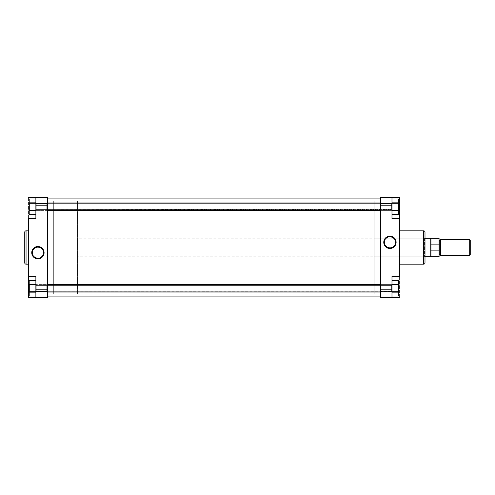 <?xml version="1.0" encoding="UTF-8"?>
<svg xmlns="http://www.w3.org/2000/svg" width="495" height="495" viewBox="0 0 495 495"><rect width="100%" height="100%" fill="white"/><g stroke="black" fill="none" stroke-linecap="round" stroke-linejoin="round"><path stroke-width="0.37" stroke-dasharray="2.48 1.86" d="M29.756 203.495L29.756 209.899L29.199 210.449L29.199 202.944L29.756 203.495L29.756 209.899L29.199 210.449L29.199 202.944L29.756 203.495L46.821 203.495L47.378 202.944L47.378 210.449L46.821 209.899L46.821 203.495L47.378 202.944L47.378 210.449L46.821 209.899L46.821 203.495L46.821 209.899L29.756 209.899L29.756 203.495L46.821 203.495L46.821 209.899L29.756 209.899L29.756 203.495L29.756 209.899L46.821 209.899L46.821 203.495L29.756 203.495L29.756 209.899L46.821 209.899L46.821 203.495L29.756 203.495L29.199 202.944L29.199 210.449L29.199 203.012L29.199 210.449L29.756 209.899L29.756 203.495L29.199 202.944L29.199 210.449L29.756 209.899L29.756 203.495M29.756 285.101L29.756 291.506L29.199 292.056L29.199 284.551L29.756 285.101L29.756 291.506L29.199 292.056L29.199 284.551L29.756 285.101L46.821 285.101L47.378 284.551L47.378 292.056L46.821 291.506L46.821 285.101L47.378 284.551L47.378 292.056L46.821 291.506L46.821 285.101L46.821 291.506L29.756 291.506L29.756 285.101L46.821 285.101L46.821 291.506L29.756 291.506L29.756 285.101L29.756 291.506L46.821 291.506L46.821 285.101L29.756 285.101L29.756 291.506L46.821 291.506L46.821 285.101L29.756 285.101L29.199 284.551L29.199 292.056L29.199 284.619L29.199 292.056L29.756 291.506L29.756 285.101L29.199 284.551L29.199 292.056L29.756 291.506L29.756 285.101M38.468 247.104L37.917 247.073A5.618 5.618 0 0 0 32.299 252.691A5.618 5.618 0 0 0 37.917 258.31A5.618 5.618 0 0 0 43.535 252.691A5.618 5.618 0 0 0 37.917 247.073L37.366 247.104M47.378 293.869L53.683 293.869L53.683 201.131L47.378 201.131L47.378 293.869L47.378 201.131L53.683 201.131L53.683 293.869L53.683 201.131L53.683 293.869L47.378 293.869L47.378 297.575L35.881 297.575L35.881 276.247L35.881 297.575L35.881 276.247L28.463 276.247L28.463 218.586L35.881 218.753L35.881 197.425L35.881 218.753L35.881 197.425L28.463 197.425L28.463 210.035L28.463 197.425L47.378 197.425L47.378 293.869L47.378 201.131L47.378 293.869L47.378 201.131L380.482 201.131L380.482 293.869L47.378 293.869L47.378 290.336L47.378 296.09L47.378 201.131L47.378 293.869L380.482 293.869L380.482 198.91L380.482 293.646L380.482 201.131L47.378 201.131L47.378 293.869M28.463 264.157L28.463 230.843L28.463 264.157M35.881 214.409L35.881 198.984L35.881 214.409L35.881 198.984L35.881 210.554L35.881 202.839L29.199 202.839L29.199 214.409L29.199 210.554L35.881 210.554L29.199 210.554L29.199 214.409L35.881 214.409L35.881 210.554L35.881 214.409L29.199 214.409L29.199 202.839L29.199 210.554L35.881 210.554L29.199 210.554L29.199 202.839L35.881 202.839L35.881 214.409M35.881 292.161L35.881 280.591L35.881 296.016L35.881 280.591L35.881 292.161L35.881 284.446L29.199 284.446L29.199 296.016L29.199 292.161L35.881 292.161L29.199 292.161L29.199 296.016L35.881 296.016L35.881 284.446L35.881 292.161L29.199 292.161L29.199 296.016L29.199 284.446L29.199 292.161L35.881 292.161L35.881 296.016L29.199 296.016L29.199 292.161L35.881 292.161L29.199 292.161L29.199 284.446L35.881 284.446L35.881 280.591L35.881 284.446L29.199 284.446L29.199 292.161L29.199 280.591L29.199 284.446L35.881 284.446L35.881 292.161M26.049 264.157L26.049 230.843L26.049 264.157M24.75 232.143L24.75 262.857M24.75 262.783L24.75 232.217M47.378 284.551L47.378 292.056L47.378 284.551L47.378 292.056L47.378 284.551L46.821 285.101L46.821 291.506L47.378 292.056L47.378 284.551L46.821 285.101L46.821 291.506L47.378 292.056L47.378 284.551M47.378 202.944L47.378 210.449L47.378 202.944L47.378 210.449L47.378 202.944L46.821 203.495L46.821 209.899L47.378 210.449L47.378 202.944L46.821 203.495L46.821 209.899L47.378 210.449L47.378 202.944M28.463 276.247L28.463 284.965L35.881 284.965L35.881 276.247L28.463 276.247L35.881 276.247L28.463 276.247L35.881 276.247L35.881 284.965L29.199 284.965L35.881 284.965L35.881 297.575L35.881 289.228L47.378 289.228L35.881 289.228L35.881 276.247L28.463 276.247L28.463 218.753L35.881 218.753L35.881 205.772L47.378 205.772L47.378 297.575L28.463 297.575L28.463 276.414M28.463 218.586L28.463 210.035L35.881 210.035L35.881 218.753L28.463 218.753L35.881 218.753L35.881 210.035L29.199 210.035L35.881 210.035L35.881 197.425L35.881 210.035L28.463 210.035L28.463 218.753L35.881 218.753L28.463 218.753M28.463 230.843L28.463 263.835L28.463 230.843M47.378 197.425L35.881 197.425L35.881 205.772L47.378 205.772L47.378 197.425M28.463 297.575L35.881 297.575L35.881 284.965L28.463 284.965L28.463 297.575M37.366 258.285L38.468 258.285M40.07 257.883L41.481 257.035M42.261 256.255L42.873 255.34M43.511 253.242L43.511 252.141M43.108 250.544L42.261 249.127M41.481 248.348L40.565 247.741M35.77 247.5L34.353 248.348M33.573 249.127L32.961 250.043M32.33 252.141L32.33 253.242M32.726 254.845L33.573 256.255M34.353 257.035L35.269 257.647M29.199 198.984L29.199 210.554L35.881 210.554L29.199 210.554L29.199 202.839L35.881 202.839L35.881 210.554L35.881 202.839L29.199 202.839L29.199 198.984L29.199 202.839L35.881 202.839L35.881 198.984L35.881 202.839L29.199 202.839L29.199 198.984L35.881 198.984L29.199 198.984M29.199 280.591L29.199 284.446L29.199 280.591L29.199 284.446L35.881 284.446L29.199 284.446L29.199 280.591L35.881 280.591L35.881 284.446L35.881 280.591L29.199 280.591M380.482 296.09L380.482 198.91L380.482 296.09M47.378 198.91L47.378 296.09L47.378 198.91M398.104 291.506L398.104 285.101L398.661 284.551L398.661 292.056L398.104 291.506L398.104 285.101L398.661 284.551L398.661 292.056L398.104 291.506L381.039 291.506L380.482 292.056L380.482 284.551L381.039 285.101L381.039 291.506L380.482 292.056L380.482 284.551L381.039 285.101L381.039 291.506L381.039 285.101L398.104 285.101L398.104 291.506L381.039 291.506L381.039 285.101L398.104 285.101L398.104 291.506L398.104 285.101L381.039 285.101L381.039 291.506L398.104 291.506L398.104 285.101L381.039 285.101L381.039 291.506L398.104 291.506L398.661 292.056L398.661 284.551L398.661 291.988L398.661 284.551L398.104 285.101L398.104 291.506L398.661 292.056L398.661 284.551L398.104 285.101L398.104 291.506M398.104 209.899L398.104 203.495L398.661 202.944L398.661 210.449L398.104 209.899L398.104 203.495L398.661 202.944L398.661 210.449L398.104 209.899L381.039 209.899L380.482 210.449L380.482 202.944L381.039 203.495L381.039 209.899L380.482 210.449L380.482 202.944L381.039 203.495L381.039 209.899L381.039 203.495L398.104 203.495L398.104 209.899L381.039 209.899L381.039 203.495L398.104 203.495L398.104 209.899L398.104 203.495L381.039 203.495L381.039 209.899L398.104 209.899L398.104 203.495L381.039 203.495L381.039 209.899L398.104 209.899L398.661 210.449L398.661 202.944L398.661 210.381L398.661 202.944L398.104 203.495L398.104 209.899L398.661 210.449L398.661 202.944L398.104 203.495L398.104 209.899M424.995 232.217L424.995 247.5L424.995 237.668L424.438 238.225L424.438 256.775L424.438 238.225L424.995 237.668L424.995 257.332L424.438 256.775L374.177 256.775L374.177 238.225L424.438 238.225L424.438 256.775L424.438 238.225L374.177 238.225L374.177 256.775L424.438 256.775L424.995 257.332L424.995 237.668L424.995 262.783M389.392 247.896L389.942 247.927A5.618 5.618 0 0 0 395.561 242.309A5.618 5.618 0 0 0 389.942 236.69A5.618 5.618 0 0 0 384.324 242.309A5.618 5.618 0 0 0 389.942 247.927L390.493 247.896M380.482 201.131L374.177 201.131L374.177 293.869L380.482 293.869L380.482 201.131L380.482 293.869L374.177 293.869L374.177 201.131L374.177 293.869L374.177 201.131L380.482 201.131L380.482 197.425L391.984 197.425L391.984 218.753L391.984 197.425L391.984 218.753L399.403 218.753L399.403 276.414L391.984 276.247L391.984 297.575L391.984 276.247L391.984 297.575L399.403 297.575L399.403 284.965L399.403 297.575L380.482 297.575L380.482 201.131M399.403 230.843L399.403 264.157L399.403 230.843M391.984 280.591L391.984 296.016L391.984 280.591L391.984 296.016L391.984 284.446L391.984 292.161L398.661 292.161L398.661 280.591L398.661 284.446L391.984 284.446L398.661 284.446L398.661 280.591L391.984 280.591L391.984 284.446L391.984 280.591L398.661 280.591L398.661 292.161L398.661 284.446L391.984 284.446L398.661 284.446L398.661 292.161L391.984 292.161L391.984 280.591M391.984 202.839L391.984 214.409L391.984 198.984L391.984 214.409L391.984 202.839L391.984 210.554L398.661 210.554L398.661 198.984L398.661 202.839L391.984 202.839L398.661 202.839L398.661 198.984L391.984 198.984L391.984 210.554L391.984 202.839L398.661 202.839L398.661 198.984L398.661 210.554L398.661 202.839L391.984 202.839L391.984 198.984L398.661 198.984L398.661 202.839L391.984 202.839L398.661 202.839L398.661 210.554L391.984 210.554L391.984 214.409L391.984 210.554L398.661 210.554L398.661 202.839L398.661 214.409L398.661 210.554L391.984 210.554L391.984 202.839M423.695 230.843L423.695 264.157L423.695 230.843M424.995 247.5L424.995 257.282L424.995 247.5M374.177 238.225L374.177 256.775L374.177 238.225M380.482 210.449L380.482 202.944L380.482 210.449L380.482 202.944L380.482 210.449L381.039 209.899L381.039 203.495L380.482 202.944L380.482 210.449L381.039 209.899L381.039 203.495L380.482 202.944L380.482 210.449M380.482 292.056L380.482 284.551L380.482 292.056L380.482 284.551L380.482 292.056L381.039 291.506L381.039 285.101L380.482 284.551L380.482 292.056L381.039 291.506L381.039 285.101L380.482 284.551L380.482 292.056M399.403 218.753L399.403 210.035L391.984 210.035L391.984 218.753L399.403 218.753L391.984 218.753L399.403 218.753L391.984 218.753L391.984 210.035L398.661 210.035L391.984 210.035L391.984 197.425L391.984 205.772L380.482 205.772L391.984 205.772L391.984 218.753L399.403 218.753L399.403 276.247L391.984 276.247L391.984 289.228L380.482 289.228L380.482 197.425L399.403 197.425L399.403 218.586M399.403 276.414L399.403 284.965L391.984 284.965L391.984 276.247L399.403 276.247L391.984 276.247L391.984 284.965L398.661 284.965L391.984 284.965L391.984 297.575L391.984 284.965L399.403 284.965L399.403 276.247L391.984 276.247L399.403 276.247M399.403 264.157L399.403 231.165L399.403 264.157M380.482 297.575L391.984 297.575L391.984 289.228L380.482 289.228L380.482 297.575M399.403 197.425L391.984 197.425L391.984 210.035L399.403 210.035L399.403 197.425M424.995 232.143L424.995 262.857M390.493 236.715L389.392 236.715M387.789 237.117L386.378 237.965M385.599 238.745L384.986 239.66M384.349 241.758L384.349 242.859M384.751 244.456L385.599 245.873M386.378 246.652L387.294 247.259M392.089 247.5L393.506 246.652M394.286 245.873L394.899 244.957M395.53 242.859L395.53 241.758M395.134 240.155L394.286 238.745M393.506 237.965L392.591 237.353M398.661 296.016L398.661 284.446L391.984 284.446L398.661 284.446L398.661 292.161L391.984 292.161L391.984 284.446L391.984 292.161L398.661 292.161L398.661 296.016L398.661 292.161L391.984 292.161L391.984 296.016L391.984 292.161L398.661 292.161L398.661 296.016L391.984 296.016L398.661 296.016M398.661 214.409L398.661 210.554L398.661 214.409L398.661 210.554L391.984 210.554L398.661 210.554L398.661 214.409L391.984 214.409L391.984 210.554L391.984 214.409L398.661 214.409M469.693 255.29L469.693 239.71L469.693 255.29M470.25 240.267L470.25 254.733L470.25 240.267M440.575 239.988L440.575 255.29L440.575 239.988M439.09 255.012L439.09 239.988L439.09 255.012M77.424 293.869L53.683 293.869L53.683 201.131L77.424 201.131L77.424 293.869L77.424 201.131L77.424 293.869L77.424 201.131L53.683 201.131L53.683 293.869L77.424 293.869M424.995 256.775L77.424 256.775L77.424 238.225L424.995 238.225L77.424 238.225L77.424 256.775L424.995 256.775M430.768 238.225L430.768 256.775L430.768 238.225M430.928 244.109L430.928 256.682L430.928 250.891L439.09 250.891L439.09 256.682L439.09 244.109L430.928 244.109L430.928 238.318L430.928 250.891L439.09 250.891L439.09 244.109L430.928 244.109L430.928 250.891L430.928 244.109M440.389 240.174L440.389 254.826L440.389 240.174M439.275 254.826L439.275 240.174L439.275 254.826M439.09 238.318L439.09 244.109L439.09 238.318M77.424 238.225L77.424 256.775L77.424 238.225M53.683 201.131L53.683 293.869L53.683 201.131M36.246 291.926L35.881 291.567L35.881 285.04L36.246 284.681L36.246 292.013L36.246 284.681L391.613 284.681L391.984 285.04L391.984 291.642L391.613 292.013L391.613 284.681L391.613 292.013L380.482 291.926L391.613 291.926L391.613 284.594L36.246 284.594L36.246 291.926L47.378 291.926L36.246 291.926L36.246 284.594L35.881 285.04L35.881 291.642L35.881 284.965L35.881 291.567L36.246 291.926M391.984 285.04L391.984 291.642L391.984 284.965L391.613 284.594L391.613 291.926L391.984 291.567L391.984 285.04M36.246 285.423L35.881 285.714L35.881 291.642L35.881 290.893L36.246 291.184L36.246 292.013L36.246 285.423L36.246 292.013L36.246 291.184L391.984 290.893L391.984 291.642L391.984 285.714L391.613 285.423L391.613 292.013L391.613 285.423L36.246 285.423L391.613 285.423L391.613 284.594L391.613 291.184L36.246 291.184L36.246 284.594L36.246 291.184L35.881 290.893L35.881 291.629L35.881 284.965L35.881 285.714L36.246 285.423M391.984 290.893L391.984 284.978L391.984 290.893L391.613 291.184L391.613 284.594L391.613 285.423L391.984 285.714L391.984 284.965L391.984 290.893M36.246 203.816L35.881 204.107L35.881 210.035L35.881 209.286L36.246 209.577L36.246 210.406L36.246 203.816L36.246 210.406L36.246 209.577L391.984 209.286L391.984 210.035L391.984 204.107L391.613 203.816L391.613 210.406L391.613 203.816L36.246 203.816L391.613 203.816L391.613 202.987L391.613 209.577L36.246 209.577L36.246 202.987L36.246 209.577L35.881 209.286L35.881 203.358L35.881 204.107L36.246 203.816L35.881 204.107L35.881 210.035L35.881 209.286L36.246 209.577L36.246 210.406L36.246 203.816L36.246 210.406L36.246 209.577L391.613 209.577L391.613 202.987L391.984 204.107L391.984 210.022L391.984 203.358L391.984 209.286L391.613 209.577L391.984 209.286L391.984 210.035L391.984 204.107L391.613 203.816L391.613 210.406L391.613 203.816L380.482 203.816L391.613 203.816L391.613 202.987L391.613 209.577L36.246 209.577L36.246 202.987L36.246 203.816L47.378 203.816L36.246 203.816L36.246 202.987L36.246 209.577L35.881 209.286L35.881 210.022L35.881 203.358L35.881 204.107L36.246 203.816M391.984 209.286L391.984 203.371L391.984 209.286L391.613 209.577L391.613 202.987L391.613 203.816L391.984 204.107L391.984 203.358L391.984 209.286M380.482 292.013L391.613 292.013L391.984 291.642L391.613 292.013L36.246 292.013L35.881 291.642L36.246 292.013L47.378 292.013M47.378 284.594L391.613 284.594L391.984 284.965L391.613 284.594L380.482 284.594M36.246 284.594L35.881 284.965L36.246 284.594M47.378 210.406L36.246 210.406L35.881 210.035L36.246 210.406L391.613 210.406L391.984 210.035L391.613 210.406L380.482 210.406M380.482 202.987L391.613 202.987L391.984 203.358L391.613 202.987L36.246 202.987L35.881 203.358L36.246 202.987L47.378 202.987"/><path stroke-width="0.74" d="M40.565 247.741L37.917 247.073A5.618 5.618 0 0 0 32.299 252.691A5.618 5.618 0 0 0 37.917 258.31L37.917 258.866A6.175 6.175 0 0 1 31.742 252.691A6.175 6.175 0 0 1 37.917 246.516L37.917 247.073A5.618 5.618 0 0 1 43.535 252.691A5.618 5.618 0 0 1 37.917 258.31A5.618 5.618 0 0 1 32.299 252.691A5.618 5.618 0 0 1 37.917 247.073L35.77 247.5M24.75 232.143L24.75 262.857A1.299 1.299 0 0 0 26.049 264.157L26.049 230.843A1.299 1.299 0 0 0 24.75 232.143A1.299 1.299 0 0 1 26.049 230.843L26.049 264.157L28.463 264.157L26.049 264.157A1.299 1.299 0 0 1 24.75 262.857M28.463 230.843L26.049 230.843L28.463 230.843M35.881 289.228L35.881 297.575L47.378 297.575L47.378 197.425L35.881 197.425L35.881 218.753L35.881 205.772L47.378 205.772L47.378 289.228L35.881 289.228L35.881 276.247L35.881 297.575L47.378 297.575L47.378 289.228L35.881 289.228M24.75 232.217L24.75 262.783M28.463 218.753L35.881 218.753L28.463 218.753L28.463 276.247L28.463 218.586M28.463 276.414L28.463 297.575L35.881 297.575L28.463 297.575L28.463 284.965L29.199 284.965L28.463 284.965L28.463 276.247L35.881 276.247L28.463 276.247M35.269 257.647L37.917 258.31A5.618 5.618 0 0 0 43.535 252.691A5.618 5.618 0 0 0 37.917 247.073L37.917 246.516A6.175 6.175 0 0 1 44.092 252.691A6.175 6.175 0 0 1 37.917 258.866L40.831 258.136L42.694 256.608L43.975 253.898L43.975 251.491L42.694 248.775L40.831 247.246L37.917 246.516L35.553 246.986L33.555 248.329L32.212 250.328L31.742 252.691L32.212 255.055L33.555 257.06L35.553 258.396L37.917 258.866L37.917 258.31L40.07 257.883M28.463 197.425L47.378 197.425L47.378 205.772L35.881 205.772L35.881 197.425L28.463 197.425M28.463 210.035L29.199 210.035L28.463 210.035M41.042 257.363L42.589 255.816M42.873 255.34L43.511 253.242L43.108 250.544M42.589 249.573L41.042 248.02M34.799 248.02L33.245 249.573M32.961 250.043L32.299 252.691L32.726 254.845M33.245 255.816L34.799 257.363M29.199 214.409L29.199 198.984L35.881 198.984L29.199 198.984L29.199 202.839L35.881 202.839L29.199 202.839L29.199 210.554L35.881 210.554L29.199 210.554L29.199 214.409L35.881 214.409L29.199 214.409M29.199 296.016L29.199 280.591L35.881 280.591L29.199 280.591L29.199 284.446L35.881 284.446L29.199 284.446L29.199 292.161L35.881 292.161L29.199 292.161L29.199 296.016L35.881 296.016L29.199 296.016M380.482 198.91L47.378 198.91L380.482 198.91M47.378 296.09L380.482 296.09L47.378 296.09M387.294 247.259L389.942 247.927A5.618 5.618 0 0 0 395.561 242.309A5.618 5.618 0 0 0 389.942 236.69L389.942 236.134A6.175 6.175 0 0 1 396.118 242.309A6.175 6.175 0 0 1 389.942 248.484L389.942 247.927A5.618 5.618 0 0 1 384.324 242.309A5.618 5.618 0 0 1 389.942 236.69A5.618 5.618 0 0 1 395.561 242.309A5.618 5.618 0 0 1 389.942 247.927L392.089 247.5M424.995 262.857L424.995 232.143A1.299 1.299 0 0 0 423.695 230.843L423.695 264.157A1.299 1.299 0 0 0 424.995 262.857A1.299 1.299 0 0 1 423.695 264.157L423.695 230.843L399.403 230.843L423.695 230.843A1.299 1.299 0 0 1 424.995 232.143M399.403 264.157L423.695 264.157L399.403 264.157M391.984 205.772L391.984 197.425L380.482 197.425L380.482 297.575L391.984 297.575L391.984 276.247L391.984 289.228L380.482 289.228L380.482 205.772L391.984 205.772L391.984 218.753L391.984 197.425L380.482 197.425L380.482 205.772L391.984 205.772M424.995 262.783L424.995 232.217M399.403 276.247L391.984 276.247L399.403 276.247L399.403 218.753L399.403 276.414M399.403 218.586L399.403 197.425L391.984 197.425L399.403 197.425L399.403 210.035L398.661 210.035L399.403 210.035L399.403 218.753L391.984 218.753L399.403 218.753M392.591 237.353L389.942 236.69A5.618 5.618 0 0 0 384.324 242.309A5.618 5.618 0 0 0 389.942 247.927L389.942 248.484A6.175 6.175 0 0 1 383.767 242.309A6.175 6.175 0 0 1 389.942 236.134L387.028 236.864L385.166 238.392L383.885 241.102L383.885 243.509L385.166 246.225L387.028 247.754L389.942 248.484L392.306 248.014L394.305 246.671L395.647 244.672L396.118 242.309L395.647 239.945L394.305 237.94L392.306 236.604L389.942 236.134L389.942 236.69L387.789 237.117M399.403 297.575L380.482 297.575L380.482 289.228L391.984 289.228L391.984 297.575L399.403 297.575M399.403 284.965L398.661 284.965L399.403 284.965M386.818 237.637L385.271 239.184M384.986 239.66L384.349 241.758L384.751 244.456M385.271 245.427L386.818 246.98M393.061 246.98L394.614 245.427M394.899 244.957L395.561 242.309L395.134 240.155M394.614 239.184L393.061 237.637M398.661 280.591L398.661 296.016L391.984 296.016L398.661 296.016L398.661 292.161L391.984 292.161L398.661 292.161L398.661 284.446L391.984 284.446L398.661 284.446L398.661 280.591L391.984 280.591L398.661 280.591M398.661 198.984L398.661 214.409L391.984 214.409L398.661 214.409L398.661 210.554L391.984 210.554L398.661 210.554L398.661 202.839L391.984 202.839L398.661 202.839L398.661 198.984L391.984 198.984L398.661 198.984M469.693 239.71L470.25 240.267L469.693 239.71L440.575 239.71L469.693 239.71L469.693 255.29L440.575 255.29L469.693 255.29L469.693 239.71M470.25 254.733L469.693 255.29L470.25 254.733L470.25 240.267L470.25 254.733M440.575 255.012L440.575 239.988L439.275 240.174L439.09 255.012L440.389 254.826L439.275 254.826L439.275 240.174L440.389 240.174L440.575 255.012M430.768 256.775L424.995 256.775L430.928 256.682L430.768 238.225L430.928 244.109L439.09 244.109L439.09 238.318L430.768 238.225L430.768 256.775M424.995 238.225L430.768 238.225L424.995 238.225M430.928 238.318L430.928 250.891L430.928 244.109L439.09 244.109L439.09 250.891L430.928 250.891L430.928 256.682L439.09 256.682L439.09 250.891L430.928 250.891L430.928 256.682L439.09 256.682L439.09 238.318M440.575 239.71L440.575 255.29L440.575 239.71M380.482 291.926L47.378 291.926L380.482 291.926M380.482 203.816L47.378 203.816L380.482 203.816M380.482 292.013L47.378 292.013M380.482 284.594L47.378 284.594M380.482 210.406L47.378 210.406M380.482 202.987L47.378 202.987"/></g></svg>

